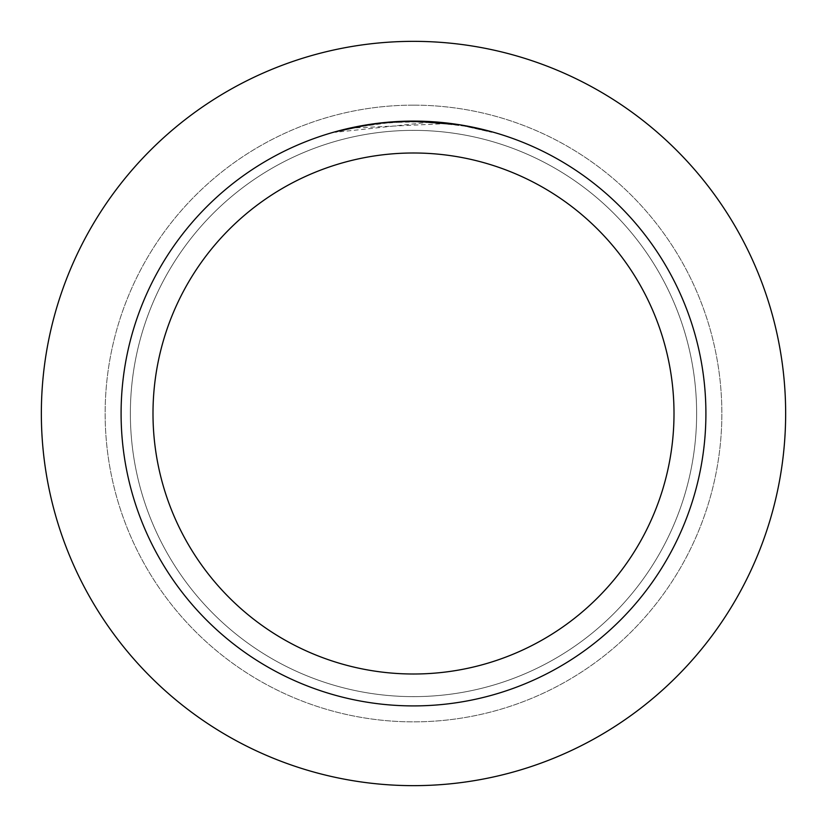 <?xml version="1.0" encoding="UTF-8"?>
<svg xmlns="http://www.w3.org/2000/svg" width="827" height="827" viewBox="0 0 827 827"><rect width="100%" height="100%" fill="white"/><g stroke="black" fill="none" stroke-linecap="round" stroke-linejoin="round"><path stroke-width="0.62" stroke-dasharray="4.13 3.1" d="M413.5 130.366A283.134 283.134 0 0 1 696.634 413.5A283.134 283.134 0 0 1 413.5 696.634A283.134 283.134 0 0 1 130.366 413.5A283.134 283.134 0 0 1 413.5 130.366A283.134 283.134 0 0 1 696.634 413.5A283.134 283.134 0 0 1 413.5 696.634A283.134 283.134 0 0 1 130.366 413.5A283.134 283.134 0 0 1 413.5 130.366A283.134 283.134 0 0 1 696.634 413.5A283.134 283.134 0 0 1 413.5 696.634A283.134 283.134 0 0 1 130.366 413.5A283.134 283.134 0 0 1 413.5 130.366A283.134 283.134 0 0 1 696.634 413.5A283.134 283.134 0 0 1 413.5 696.634A283.134 283.134 0 0 1 130.366 413.5A283.134 283.134 0 0 1 413.5 130.366M413.5 105.143A308.357 308.357 0 0 1 721.857 413.5A308.357 308.357 0 0 1 413.5 721.857A308.357 308.357 0 0 1 105.143 413.5A308.357 308.357 0 0 1 413.5 105.143A308.357 308.357 0 0 1 721.857 413.5A308.357 308.357 0 0 1 413.5 721.857A308.357 308.357 0 0 1 105.143 413.5A308.357 308.357 0 0 1 413.5 105.143M447.014 123.564L352.964 127.978A291.869 291.869 0 0 1 380.616 123.492L406.574 121.714L438.765 122.727L464.691 126.149L491.703 132.299L464.588 126.138L430.464 122.117L335.307 132.299L358.825 126.789L390.737 122.52L422.928 121.776L447.014 123.554L447.014 123.027L413.5 121.093A292.407 292.407 0 0 1 705.907 413.5A292.407 292.407 0 0 1 413.5 705.907A292.407 292.407 0 0 1 121.093 413.5A292.407 292.407 0 0 1 413.5 121.093L418.772 121.145M422.401 121.228L445.877 122.892M398.366 121.486L430.464 121.59L461.487 125.063M491.703 131.751L491.703 132.299L491.703 131.751L460.246 124.856L460.246 125.394M394.2 121.734L380.616 122.954L380.616 123.492L380.616 122.954A292.407 292.407 0 0 0 352.964 127.43L352.964 127.978L352.964 127.43M385.062 122.479L383.821 122.603M464.588 126.138L464.588 125.59L464.588 126.138M430.464 122.117L430.464 121.59M335.307 132.299L335.307 131.741L351.775 127.689L374.042 123.771L390.902 121.972L413.5 121.093M371.385 124.143L373.866 123.792M380.616 122.954L387.842 122.22M392.039 121.889L393.104 121.807M394.727 121.703L397.218 121.548M401.643 121.342L408.176 121.145M413.5 41.35A372.15 372.15 0 0 1 785.65 413.5A372.15 372.15 0 0 1 413.5 785.65A372.15 372.15 0 0 1 41.35 413.5A372.15 372.15 0 0 1 413.5 41.35M464.691 125.611L464.691 126.149"/><path stroke-width="1.24" d="M413.5 41.35A372.15 372.15 0 0 1 785.65 413.5A372.15 372.15 0 0 1 413.5 785.65A372.15 372.15 0 0 1 41.35 413.5A372.15 372.15 0 0 1 413.5 41.35A372.15 372.15 0 0 1 785.65 413.5A372.15 372.15 0 0 1 413.5 785.65A372.15 372.15 0 0 1 41.35 413.5A372.15 372.15 0 0 1 413.5 41.35M418.772 121.145L422.401 121.228M445.877 122.892L447.014 123.027M460.246 124.856L413.5 121.104A292.407 292.407 0 0 1 705.907 413.5A292.407 292.407 0 0 1 413.5 705.907A292.407 292.407 0 0 1 121.093 413.5A292.407 292.407 0 0 1 413.5 121.093L385.062 122.479M461.487 125.063L491.703 131.751M413.5 152.995A260.505 260.505 0 0 1 674.005 413.5A260.505 260.505 0 0 1 413.5 674.005A260.505 260.505 0 0 1 152.995 413.5A260.505 260.505 0 0 1 413.5 152.995M383.821 122.603L352.964 127.43M394.2 121.734L398.366 121.486M335.307 131.741L371.385 124.143M373.866 123.792L380.616 122.954M387.842 122.22L392.039 121.889M393.104 121.807L394.727 121.703M397.218 121.548L401.643 121.342M408.176 121.145L413.5 121.093"/></g></svg>

